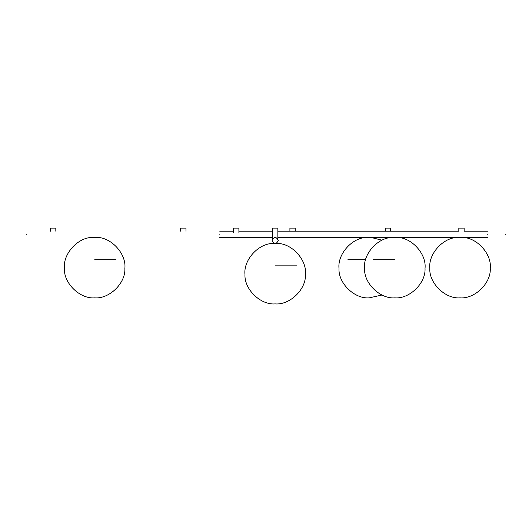 <?xml version="1.0" encoding="UTF-8"?>
<svg xmlns="http://www.w3.org/2000/svg" width="532" height="532" viewBox="0 0 532 532"><rect width="100%" height="100%" fill="white"/><g stroke="black" fill="none" stroke-linecap="round" stroke-linejoin="round"><path stroke-width="0.8" d="M276.095 243.463L276.893 243.463C291.649 243.024 307.11 259.842 305.435 274.505C306.286 289.235 289.907 305.168 275.204 303.898C260.5 305.168 244.122 289.235 244.979 274.505C243.297 259.842 258.765 243.024 273.514 243.463L274.319 243.463M394.804 297.853C380.101 299.117 363.715 283.19 364.573 268.454C362.897 253.797 378.358 236.973 393.108 237.418L396.493 237.418C411.243 236.973 426.711 253.797 425.028 268.454C425.886 283.19 409.507 299.117 394.804 297.853M382.016 295.014L369.235 297.853C354.531 299.117 338.153 283.19 339.004 268.454C337.328 253.797 352.796 236.973 367.546 237.418L370.924 237.418L382.016 240.205M460.04 297.853C445.337 299.117 428.958 283.19 429.809 268.454C428.134 253.797 443.602 236.973 458.351 237.418L461.729 237.418C476.479 236.973 491.947 253.797 490.271 268.454C491.122 283.19 474.743 299.117 460.04 297.853M94.643 297.853C79.94 299.117 63.554 283.19 64.412 268.454C62.736 253.797 78.197 236.973 92.947 237.418L96.332 237.418C111.082 236.973 126.543 253.797 124.867 268.454C125.725 283.19 109.346 299.117 94.643 297.853M278.303 240.497C276.241 236.501 274.173 236.501 272.105 240.497C274.173 244.494 276.241 244.494 278.303 240.497M55.82 231.201L55.82 228.102L50.507 228.102L50.507 231.201M295.22 231.201L295.22 228.102L289.907 228.102L289.907 231.201M180.674 231.201L180.674 228.102L185.987 228.102L185.987 231.201M238.901 232.531L238.901 228.102L233.595 228.102L233.595 232.531M385.374 231.201L385.374 228.102L390.688 228.102L390.688 231.201M219.763 234.299C219.763 238.296 219.763 238.296 219.763 234.299C219.763 230.303 219.763 230.303 219.763 234.299M487.678 234.299C487.678 230.303 487.678 230.303 487.678 234.299C487.678 238.296 487.678 238.296 487.678 234.299M487.678 231.201L464.137 231.201L464.137 228.102L458.823 228.102L458.823 231.201L277.864 231.201M505.4 234.299C505.4 238.296 505.4 238.296 505.4 234.299C505.4 230.303 505.4 230.303 505.4 234.299M26.6 234.299C26.6 230.303 26.6 230.303 26.6 234.299C26.6 238.296 26.6 238.296 26.6 234.299M275.204 237.398L277.864 238.901L277.864 228.102L272.55 228.102L272.55 238.901M275.204 265.847L296.623 265.847L275.204 265.847M394.804 259.802L373.384 259.802L394.804 259.802M365.59 259.802L347.815 259.802M94.643 259.802L116.062 259.802L94.643 259.802M219.763 237.398L272.55 237.398M277.864 237.398L487.678 237.398M272.55 231.201L238.901 231.201M233.595 231.201L219.763 231.201"/></g></svg>
